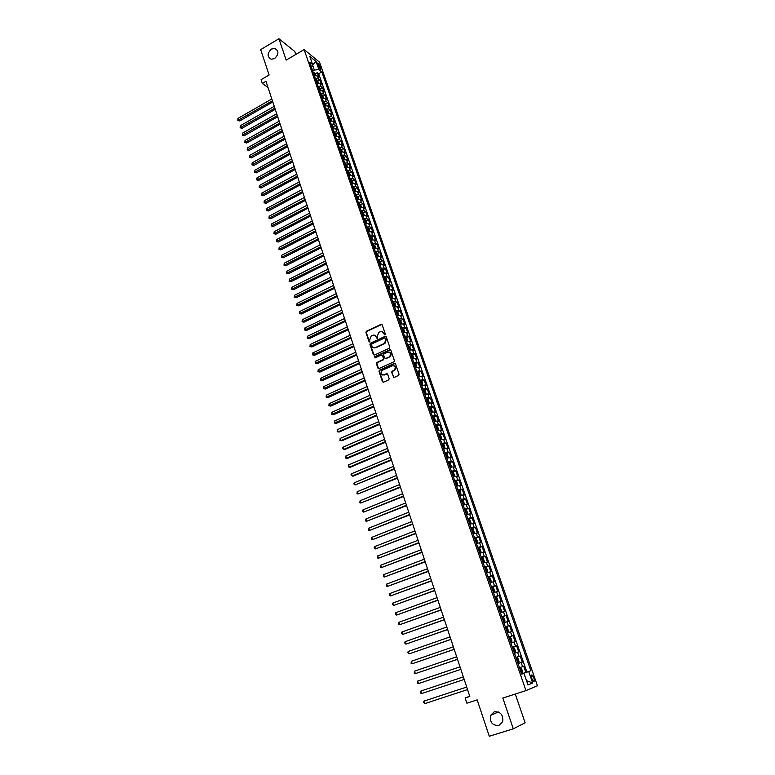 <?xml version="1.0" encoding="UTF-8"?>
<svg xmlns="http://www.w3.org/2000/svg" width="775" height="775" viewBox="0 0 775 775"><rect width="100%" height="100%" fill="white"/><g stroke="black" fill="none" stroke-linecap="round" stroke-linejoin="round"><path stroke-width="1.16" d="M384.913 334.819L385.282 333.948L382.172 324.812L381.058 324.338L366.381 331.245L365.916 332.446L368.978 341.552L369.801 341.853L369.714 339.838L371.147 336.011L372.601 335.313C374.238 334.742 375.41 335.246 376.137 336.844L377.367 338.326L377.28 336.311L378.704 332.465L380.176 331.768C381.823 331.187 383.005 331.7 383.732 333.298L384.913 334.819M494.256 711.799L490.507 715.451C489.655 722.29 492.445 725.623 498.858 725.468L502.684 721.67C503.401 714.85 500.592 711.566 494.256 711.799M271.405 49.077C267.075 53.368 267.036 56.759 271.298 59.249L274.592 58.561C278.913 54.328 278.99 50.947 274.815 48.399L271.405 49.077M533.801 677.805L532.086 674.957C531.156 674.754 531.078 675.955 531.844 678.58L533.558 681.438C534.488 681.642 534.576 680.431 533.801 677.805M393.167 376.863L394.301 377.377L398.689 375.371L399.038 374.228L395.492 363.863L394.368 363.359L379.372 370.188L378.994 371.351L382.463 381.678L383.586 382.191L388.798 379.818L389.147 378.675L387.655 374.238L386.531 373.734L384.032 374.858C380.903 374.8 380.244 373.317 382.046 370.421L392.237 365.742C395.366 365.781 396.044 367.253 394.281 370.169L392.024 371.273L391.666 372.426L393.923 377.444M295.817 54.444L294.8 51.489L278.932 38.75L260.671 49.629L269.119 75.001L261.068 79.699L262.299 83.429L265.961 81.307L469.815 696.444L465.155 697.955L466.879 703.196L477.177 699.873L489.287 736.25L513.283 728.829L525.13 722.804L515.268 694.051M278.932 38.75L286.178 60.101L304.12 49.581L525.983 690.612L502.83 698.042L513.283 728.829M389.224 348.275L389.748 347.026L386.26 336.815L385.146 336.331L370.46 343.17L369.937 344.41L373.356 354.582L374.461 355.076L389.224 348.275M390.862 350.29L394.378 360.578L394 361.741L379.004 368.58L377.89 368.077L376.418 363.688L376.805 362.516L383.063 359.629L383.451 358.457L382.472 355.551L381.348 355.057L375.139 357.914L374.645 356.742L389.738 349.796L390.862 350.29M521.594 673.833L525.857 672.438L523.706 666.258L522.573 666.665L521.139 662.538L518.039 663.574M518.039 663.555L522.282 662.15L520.141 655.999L515.908 657.413L520.141 655.999M518.998 656.367L517.574 652.269L518.727 651.911L516.596 645.788L512.372 647.222M512.343 647.125L515.443 646.137L514.028 642.049L515.181 641.729L513.069 635.636L508.865 637.079M508.807 636.924L511.907 635.946L510.493 631.887L511.655 631.596L509.553 625.541L505.368 626.985M505.29 626.762L508.381 625.822L506.986 621.783L508.158 621.511L506.065 615.495L501.89 616.948M501.793 616.658L504.883 615.738L503.488 611.727L504.67 611.494L502.587 605.498L498.432 606.97M498.306 606.612L501.406 605.711L500.011 601.72L501.202 601.516L499.129 595.558L494.993 597.031M494.847 596.614L497.938 595.743L496.552 591.761L497.753 591.596L495.69 585.658L491.563 587.15M491.398 586.665L494.489 585.813L493.113 581.86L494.324 581.715L492.27 575.825L488.163 577.317L489.112 577.133L490.12 578.043L491.147 580.998L490.827 582.044L489.132 577.152M487.969 576.765L491.059 575.941L489.693 572.008L490.904 571.902L488.86 566.031L485.034 567.445M484.559 566.922L487.649 566.128L486.293 562.214L487.504 562.127L485.479 556.285L482.031 557.574M481.159 557.128L484.259 556.353L482.903 552.459L484.123 552.401L482.108 546.598L478.882 547.809M477.787 547.382L480.878 546.637L479.531 542.762L480.762 542.732L478.756 536.949L474.639 538.296M474.426 537.685L477.516 536.959L476.179 533.103L477.419 533.103L475.414 527.358L472.304 528.55M471.084 528.046L474.174 527.339L472.847 523.503L474.087 523.532L472.101 517.807L469.011 519.008M467.761 518.446L470.851 517.768L469.524 513.951L470.774 514.009L468.798 508.313L465.746 509.504M464.448 508.894L467.548 508.235L466.221 504.438L467.48 504.525L465.513 498.868L462.491 500.059M461.164 499.4L464.254 498.761L462.937 494.983L464.206 495.099L462.239 489.461L459.246 490.653M457.889 489.945L460.98 489.325L459.672 485.567L460.941 485.712L458.994 480.103L456.02 481.294M454.625 480.539L457.715 479.948L456.417 476.208L457.696 476.373L455.748 470.793L452.813 471.985M451.389 471.181L454.47 470.609L453.181 466.889L454.46 467.083L452.532 461.532L449.616 462.723M448.163 461.871L451.244 461.319L449.965 457.618L451.253 457.841L449.326 452.309L446.439 453.511M444.947 452.61L448.037 452.077L446.758 448.396L448.047 448.638L446.138 443.145L443.281 444.337M441.76 443.387L444.84 442.883L443.571 439.212L444.869 439.483L442.971 434.019L440.132 435.211M438.573 434.213L441.663 433.729L440.394 430.077L441.702 430.377L439.812 424.933L436.993 426.134M435.414 425.088L438.495 424.623L437.236 420.99L438.553 421.309L436.664 415.894L433.884 417.095M432.266 416.01L435.347 415.555L434.097 411.951L435.414 412.29L433.545 406.904L430.774 408.096M429.137 406.972L432.218 406.546L430.968 402.952L432.295 403.32L430.425 397.953L427.684 399.154M426.017 397.972L429.098 397.565L427.858 393.991L429.185 394.388L427.335 389.05L424.613 390.242M422.918 389.021L425.998 388.643L424.768 385.078L426.095 385.504L424.254 380.186L421.552 381.387M419.837 380.118L422.918 379.75L421.687 376.214L423.024 376.66L421.183 371.37L418.51 372.562M416.766 371.254L419.847 370.905L418.616 367.389L419.963 367.854L418.132 362.593L415.478 363.785M413.705 362.438L416.785 362.109L415.565 358.602L416.921 359.096L415.1 353.855L412.465 355.057M410.663 353.662L413.743 353.352L412.532 349.864L413.889 350.377L412.077 345.166L409.462 346.367M407.64 344.923L410.721 344.633L409.51 341.165L410.866 341.707L409.064 336.515L406.478 337.716M404.627 336.234L407.708 335.963L406.507 332.504L407.873 333.066L406.071 327.912L403.504 329.104M401.634 327.583L404.705 327.331L403.513 323.892L404.879 324.473L403.097 319.339L400.539 320.54M398.65 318.98L401.721 318.738L400.53 315.318L401.905 315.929L400.132 310.814L397.594 312.015M395.686 310.407L398.757 310.194L397.565 306.784L398.951 307.413L397.178 302.327L394.669 303.529M392.731 301.882L395.793 301.688L394.62 298.298L396.006 298.947L394.243 293.88L391.743 295.081M389.786 293.396L392.857 293.221L391.685 289.84L393.07 290.518L391.327 285.481L388.847 286.673M386.861 284.958L389.932 284.793L388.759 281.432L390.154 282.129L388.411 277.111L385.95 278.312M383.954 276.549L387.016 276.404L385.853 273.062L387.258 273.778L385.514 268.78L383.073 269.981M381.048 268.179L384.119 268.053L382.957 264.73L384.361 265.467L382.637 260.497L380.205 261.698M378.171 259.858L381.232 259.741L380.079 256.438L381.484 257.193L379.769 252.243L377.357 253.444M375.294 251.565L378.355 251.478L377.212 248.174L378.626 248.959L376.912 244.038L374.519 245.239M372.436 243.321L375.497 243.243L374.354 239.959L375.778 240.763L374.073 235.862L371.69 237.063M369.597 235.116L372.649 235.057L371.516 231.783L372.94 232.607L371.244 227.734L368.881 228.925M366.759 226.939L369.82 226.901L368.687 223.646L370.121 224.488L368.435 219.635L366.081 220.836M363.95 218.812L367.001 218.782L365.877 215.547L367.311 216.409L365.626 211.575L363.301 212.776M361.14 210.713L364.192 210.703L363.078 207.487L364.512 208.359L362.836 203.554L360.52 204.755M358.35 202.662L361.402 202.662L360.288 199.456L361.731 200.357L360.065 195.571L357.759 196.773M355.57 194.641L358.622 194.661L357.517 191.464L358.961 192.384L357.304 187.627L355.008 188.819M352.809 186.659L355.851 186.697L354.747 183.52L356.2 184.45L354.553 179.713L352.276 180.914M350.048 178.705L353.1 178.763L352.005 175.605L353.458 176.555L351.811 171.837L349.554 173.038M347.316 170.8L350.358 170.868L349.263 167.72L350.717 168.698L349.089 164L346.842 165.201M344.584 162.924L347.626 163.012L346.541 159.882L348.004 160.871L346.377 156.192L344.139 157.393M341.872 155.087L344.914 155.194L343.829 152.074L345.292 153.082L343.674 148.432L341.455 149.633M339.169 147.289L342.211 147.405L341.126 144.295L342.598 145.332L340.981 140.692L338.782 141.893M336.476 139.529L339.518 139.655L338.442 136.565L339.915 137.611L338.307 133L336.118 134.201M333.793 131.798L336.834 131.934L335.769 128.863L337.241 129.929L335.643 125.337L333.463 126.538M331.128 124.097L334.17 124.262L333.105 121.2L334.587 122.285L332.988 117.703L330.828 118.914L328.784 117.325M328.474 116.444L331.516 116.608L330.45 113.567L331.933 114.671L330.353 110.118L328.203 111.319L326.139 109.701M325.839 108.81L328.871 109.004L327.815 105.972L329.298 107.086L327.728 102.552L325.577 103.763L323.514 102.116M323.204 101.225L326.236 101.428L325.19 98.406L326.672 99.539L325.113 95.025L322.972 96.236M320.588 93.668L323.621 93.882L322.574 90.878L324.066 92.031L322.507 87.536L320.375 88.747M317.983 86.141L321.005 86.374L319.968 83.38L321.46 84.552L319.91 80.077L318.409 78.895L315.386 78.653M317.789 81.297L319.91 80.077M317.721 64.354L320.656 69.479L320.249 66.408L317.886 62.901L317.721 64.354M304.12 49.581L319.542 62.194L537.443 685.768L525.983 690.612M525.857 672.438L530.856 670.753L321.809 71.959L318.951 69.653L314.321 70.05L312.722 70.971M530.856 670.753L528.705 671.557L532.687 682.988L527.969 684.926L523.948 673.339L521.711 674.173L309.69 62.203L312.635 64.577L309.787 56.352L316.113 61.506L318.951 69.653M526.893 672.051L318.699 73.751L317.324 72.656L318.874 77.103L317.372 75.921L314.35 75.669M321.005 86.374L322.507 87.536M323.621 93.882L325.113 95.025M326.236 101.428L327.728 102.552M328.871 109.004L330.353 110.118M331.516 116.608L332.988 117.703M334.17 124.262L335.643 125.337M336.834 131.934L338.307 133M339.518 139.655L340.981 140.692M342.211 147.405L343.674 148.432M344.914 155.194L346.377 156.192M347.626 163.012L349.089 164M350.358 170.868L351.811 171.837M353.1 178.763L354.553 179.713M355.851 186.697L357.304 187.627M358.622 194.661L360.065 195.571M361.402 202.662L362.836 203.554M364.192 210.703L365.626 211.575M367.001 218.782L368.435 219.635M369.82 226.901L371.244 227.734M372.649 235.057L374.073 235.862M375.497 243.243L376.912 244.038M378.355 251.478L379.769 252.243M381.232 259.741L382.637 260.497M384.119 268.053L385.514 268.78M387.016 276.404L388.411 277.111M389.932 284.793L391.327 285.481M392.857 293.221L394.243 293.88M395.793 301.688L397.178 302.327M398.757 310.194L400.132 310.814M401.721 318.738L403.097 319.339M404.705 327.331L406.071 327.912M407.708 335.963L409.064 336.515M410.721 344.633L412.077 345.166M413.743 353.352L415.1 353.855M416.785 362.109L418.132 362.593M419.847 370.905L421.183 371.37M422.918 379.75L424.254 380.186M425.998 388.643L427.335 389.05M429.098 397.565L430.425 397.953M432.218 406.546L433.545 406.904M435.347 415.555L436.664 415.894M438.495 424.623L439.812 424.933M441.663 433.729L442.971 434.019M444.84 442.883L446.138 443.145M448.037 452.077L449.326 452.309M451.244 461.319L452.532 461.532M454.47 470.609L455.748 470.793M457.715 479.948L458.994 480.103M460.98 489.325L462.239 489.461M464.254 498.761L465.513 498.868M467.548 508.235L468.798 508.313M470.851 517.768L472.101 517.807M474.174 527.339L475.414 527.358M477.516 536.959L478.756 536.949M480.878 546.637L482.108 546.598M484.259 556.353L485.479 556.285M487.649 566.128L488.86 566.031M491.059 575.941L492.27 575.825M494.489 585.813L495.69 585.658M497.938 595.743L499.129 595.558M501.406 605.711L502.587 605.498M504.883 615.738L506.065 615.495M508.381 625.822L509.553 625.541M511.907 635.946L513.069 635.636M515.443 646.137L516.596 645.788M522.282 662.15L521.139 662.538M523.716 673.407L521.633 673.93M314.321 70.05L312.519 64.858L316.113 61.506M469.737 696.212L465.155 697.955M262.299 83.429L268.014 87.488M315.212 73.867L317.324 72.656M318.699 73.751L321.809 71.959M311.463 67.328L312.635 64.577M319.968 83.38L316.936 83.148M322.574 90.878L319.542 90.656M325.19 98.406L322.158 98.192M327.815 105.972L324.783 105.778M330.45 113.567L327.418 113.383M333.105 121.2L330.073 121.036M335.769 128.863L332.727 128.708M338.442 136.565L335.401 136.429M341.126 144.295L338.084 144.179M343.829 152.074L340.787 151.968M346.541 159.882L343.499 159.786M349.263 167.72L346.222 167.652M352.005 175.605L348.953 175.537M354.747 183.52L351.705 183.472M357.517 191.464L354.466 191.444M360.288 199.456L357.236 199.446M363.078 207.487L360.026 207.487M365.877 215.547L362.826 215.566M368.687 223.646L365.635 223.684M371.516 231.783L368.464 231.841M374.354 239.959L371.302 240.037M377.212 248.174L374.218 248.242M380.079 256.438L377.018 256.535M382.957 264.73L379.895 264.847M385.853 273.062L382.792 273.197M388.759 281.432L385.698 281.587M391.685 289.84L388.614 290.015M394.62 298.298L391.549 298.482M397.565 306.784L394.494 306.997M400.53 315.318L397.459 315.541M403.513 323.892L400.442 324.134M406.507 332.504L403.426 332.775M409.51 341.165L406.439 341.446M412.532 349.864L409.452 350.164M415.565 358.602L412.494 358.922M418.616 367.389L415.536 367.728M421.687 376.214L418.607 376.573M424.768 385.078L421.687 385.456M427.858 393.991L424.778 394.388M430.968 402.952L427.887 403.368M434.097 411.951L431.016 412.387M437.236 420.99L434.155 421.455M440.394 430.077L437.313 430.561M443.571 439.212L440.481 439.716M446.758 448.396L443.668 448.919M449.965 457.618L446.875 458.161M453.181 466.889L450.091 467.451M456.417 476.208L453.23 476.509M459.672 485.567L456.582 486.177M462.937 494.983L459.846 495.613M466.221 504.438L463.13 505.097M469.524 513.951L466.434 514.619M472.847 523.503L469.757 524.2M476.179 533.103L473.089 533.83M479.531 542.762L476.441 543.498M482.903 552.459L479.812 553.224M486.293 562.214L483.193 562.999M489.693 572.008L486.603 572.822M493.113 581.86L490.023 582.703M496.552 591.761L493.462 592.623M500.011 601.72L496.92 602.601M503.488 611.727L500.398 612.637M506.986 621.783L503.886 622.712M510.493 631.887L507.402 632.855M514.028 642.049L510.928 643.037M517.574 652.269L514.474 653.277M523.948 673.339L521.662 674.027M519.473 667.711L522.573 666.665M523.667 673.262L528.705 671.557M532.687 682.988L526.487 680.663M384.681 334.868L382.433 331.768M374.809 335.304L377.086 338.413M381.901 324.425L366.788 331.4L366.323 332.611L369.539 341.94M385.979 336.408L370.779 343.364L370.343 344.555L374.073 355.153M385.437 338.297L384.662 337.958L371.758 343.955L371.816 346.076C372.533 347.675 373.705 348.188 375.342 347.626L384.516 343.344L385.863 339.547L385.291 338.055M373.598 347.801L375.342 347.626M385.834 338.452L386.26 339.702L384.913 343.499L375.749 347.772M382.153 355.115L383.858 358.593L383.46 359.765L377.212 362.652L376.824 363.814L378.636 368.658M390.552 349.864L375.129 356.839L374.935 357.963M389.166 356.849L389.534 356.645C391.394 353.739 390.736 352.257 387.577 352.199L384.022 353.846L383.615 355.018L384.603 357.934L385.718 358.428L389.932 356.781C391.608 354.892 391.443 353.361 389.428 352.189M389.563 356.994L386.124 358.563M394.049 365.722C396.083 366.837 396.296 368.367 394.678 370.295L392.421 371.399L392.063 372.552L393.564 376.989M382.685 375.022L384.032 374.858M387.306 373.782L384.439 374.984M395.163 363.417L379.769 370.314L379.392 371.477L383.218 382.259M315.764 75.475L314.098 72.385L313.119 72.114M271.812 98.968L237.954 118.42L238.535 120.251L239.669 120.968L272.81 101.961M313.914 74.419L314.582 74.516L313.604 73.518M239.669 120.968L237.799 120.435L272.422 100.808M237.799 120.435L237.954 118.42M318.36 82.944L316.704 79.864L315.696 79.563M274.253 106.34L240.298 125.744L240.88 127.584L242.013 128.282L275.251 109.333M316.5 81.879L317.169 81.976L316.19 80.978M242.013 128.282L240.134 127.759L274.873 108.19M240.134 127.759L240.298 125.744M320.966 90.452L319.3 87.343L318.293 87.042M276.714 113.751L242.643 133.097L243.234 134.947L244.367 135.635L277.702 116.734M319.097 89.377L319.765 89.464L318.787 88.476M244.367 135.635L242.478 135.121L277.324 115.601M242.478 135.121L242.643 133.097M323.582 97.989L321.877 94.821L320.898 94.569M279.174 121.191L245.007 140.488L245.597 142.338L246.721 143.017L280.162 124.174M321.712 96.904L322.371 96.991L321.392 95.993M246.721 143.017L244.842 142.503L279.794 123.051M244.842 142.503L245.007 140.488M326.207 105.565L325.577 103.743M281.654 128.66L247.37 147.909L247.971 149.769L249.095 150.437L282.642 131.643M324.328 104.47L324.987 104.547L324.018 103.559M249.095 150.437L247.206 149.924L282.274 130.529M247.206 149.924L247.37 147.909M328.842 113.179L328.203 111.319M284.144 136.167L249.753 155.358L250.354 157.228L251.478 157.887L285.132 139.142M326.963 112.065L327.612 112.142L326.643 111.154M251.478 157.887L249.589 157.383L284.764 138.047M249.589 157.383L249.753 155.358M331.497 120.813L330.838 118.924M286.643 143.704L252.146 162.847L252.747 164.717L253.871 165.366L287.622 146.678M329.608 119.699L330.257 119.776L329.288 118.778M253.871 165.366L251.972 164.862L287.263 145.593M251.972 164.862L252.146 162.847M334.161 128.495L333.492 126.567L331.438 124.978M289.153 151.28L254.549 170.364L255.149 172.244L256.273 172.873L290.131 154.244M332.262 127.362L332.911 127.439L331.942 126.441M256.273 172.873L254.374 172.379L289.782 153.179M254.374 172.379L254.549 170.364M336.834 136.206L336.156 134.249L334.103 132.67M291.671 158.885L256.961 177.911L257.562 179.8L258.685 180.43L292.65 161.849M335.11 132.932L336.253 136.255M334.926 135.063L335.575 135.131L334.606 134.143M258.685 180.43L256.787 179.936L292.301 160.793M256.787 179.936L256.961 177.911M339.528 143.956L338.83 141.961L336.776 140.401M294.2 166.528L259.383 185.496L259.993 187.395L261.107 188.005L295.188 169.483M337.609 142.803L338.249 142.871L337.29 141.873M261.107 188.005L259.208 187.521L294.839 168.446M259.208 187.521L259.383 185.496M342.221 151.735L341.523 149.711L339.469 148.161M296.748 174.201L261.814 193.111L262.425 195.019L263.539 195.62L297.726 177.155M340.302 150.573L340.942 150.631L339.983 149.643M263.539 195.62L261.64 195.135L297.387 176.128M261.64 195.135L261.814 193.111M344.933 159.553L344.216 157.49L342.172 155.959M299.305 181.912L264.256 200.764L264.876 202.682L265.99 203.263L300.274 184.867M343.005 158.381L343.645 158.439L342.686 157.441M265.99 203.263L264.081 202.788L299.944 183.849M264.081 202.788L264.256 200.764M347.665 167.41L346.929 165.307L344.885 163.787M301.872 189.662L266.716 208.446L267.327 210.374L268.441 210.945L302.841 192.607M345.728 166.228L346.357 166.276L345.398 165.278M268.441 210.945L266.532 210.471L302.512 191.599M266.532 210.471L266.716 208.446M350.397 175.305L349.661 173.164L347.607 171.653M304.449 197.441L269.177 216.167L269.797 218.104L270.911 218.666L305.418 200.376M348.459 174.104L349.089 174.152L348.13 173.154M270.911 218.666L269.002 218.192L305.088 199.388M269.002 218.192L269.177 216.167M353.148 183.229L352.392 181.059L350.348 179.558M307.036 205.249L271.657 223.927L272.277 225.864L273.391 226.416L308.004 208.184M351.201 182.018L351.821 182.067L350.872 181.069M273.391 226.416L271.473 225.951L307.685 207.216M271.473 225.951L271.657 223.927M355.909 191.193L355.144 188.984L353.1 187.502M309.642 213.106L274.147 231.706L274.767 233.662L275.881 234.195L310.61 216.031M354.097 187.715L355.328 191.251M353.952 189.972L354.582 190.011L353.623 189.013M275.881 234.195L273.963 233.74L310.291 215.072M273.963 233.74L274.147 231.706M358.689 199.194L357.905 196.947L355.861 195.484M312.248 220.991L276.646 239.533L277.276 241.5L278.38 242.013L313.216 223.917M356.723 197.964L357.343 198.003L356.393 197.005M278.38 242.013L276.462 241.558L312.906 222.968M276.462 241.558L276.646 239.533M361.479 207.225L360.685 204.949L358.641 203.496M314.873 228.906L279.155 247.39L279.785 249.366L280.889 249.87L315.842 231.832M359.503 205.985L360.123 206.024L359.164 205.026M280.889 249.87L278.971 249.424L315.532 230.892M278.971 249.424L279.155 247.39M364.279 215.305L363.475 212.989L361.431 211.546M317.508 236.869L281.674 255.285L282.313 257.261L283.408 257.765L318.477 239.785M362.429 211.74L363.688 215.373M362.293 214.055L362.913 214.084L361.964 213.086M283.408 257.765L281.49 257.319L318.176 238.865M281.49 257.319L281.674 255.285M367.088 223.423L366.275 221.059L364.231 219.635M320.162 244.861L284.212 263.219L284.842 265.205L285.946 265.689L321.121 247.767M365.228 219.819L366.507 223.491M365.103 222.154L365.713 222.183L364.763 221.175M285.946 265.689L284.018 265.244L320.831 246.867M284.018 265.244L284.212 263.219M369.917 231.57L369.084 229.177L367.05 227.763M322.826 252.892L286.76 271.182L287.389 273.178L288.494 273.653L323.785 255.798M367.922 230.291L368.532 230.311L367.582 229.313M288.494 273.653L286.566 273.207L323.495 254.907M286.566 273.207L286.76 271.182M372.756 239.756L371.913 237.324L369.878 235.929M325.5 260.962L289.308 279.184L289.957 281.189L291.042 281.645L326.459 263.858M370.76 238.468L371.361 238.487L370.421 237.489M291.042 281.645L289.114 281.209L326.168 262.987M289.114 281.209L289.308 279.184M375.604 247.99L374.761 245.51L372.717 244.135M328.183 269.07L291.875 287.225L292.524 289.24L293.618 289.676L329.142 271.957M373.715 244.29L375.022 248.068M373.608 246.682L374.209 246.702L373.259 245.694M293.618 289.676L291.681 289.249L328.852 271.095M291.681 289.249L291.875 287.225M378.423 256.263L377.609 253.745L375.575 252.379M330.877 277.208L294.461 295.294L295.101 297.319L296.195 297.745L331.836 280.095M376.573 252.524L377.89 256.331M376.466 254.936L377.067 254.946L376.117 253.948M296.195 297.745L294.258 297.329L331.555 279.252M294.258 297.329L294.461 295.294M381.252 264.575L380.477 262.008L378.442 260.662M333.589 285.384L297.048 303.403L297.697 305.437L298.782 305.854L334.548 288.271M379.333 263.238L379.934 263.238L378.994 262.241M298.782 305.854L296.844 305.437L334.267 287.438M296.844 305.437L297.048 303.403M384.109 272.926L383.363 270.31L381.329 268.983M336.311 293.609L299.654 311.56L300.303 313.594L301.388 314.001L337.27 296.476M382.22 271.57L382.811 271.57L381.881 270.562M301.388 314.001L299.45 313.584L336.999 295.662M299.45 313.584L299.654 311.56M386.977 281.315L386.25 278.661L384.226 277.343M339.053 301.863L302.269 319.746L302.928 321.79L304.003 322.177L340.002 304.73M385.127 279.94L385.718 279.94L384.778 278.932M304.003 322.177L302.066 321.77L339.741 303.936M302.066 321.77L302.269 319.746M389.854 289.743L389.166 287.041L387.132 285.743M341.804 310.155L304.895 327.961L305.553 330.024L306.638 330.402L342.744 313.022M388.043 288.348L388.624 288.348L387.694 287.341M306.638 330.402L304.691 329.995L342.492 312.238M304.691 329.995L304.895 327.961M392.76 298.21L392.082 295.469L390.058 294.18M344.565 318.496L307.53 336.224L308.198 338.297L309.273 338.656L345.505 321.344M390.968 296.806L391.549 296.796L390.619 295.788M309.273 338.656L307.326 338.258L345.253 320.579M307.326 338.258L307.53 336.224M395.676 306.726L395.017 303.926L392.993 302.657M347.336 326.866L310.184 344.526L310.853 346.609L311.928 346.948L348.285 329.714M393.913 305.302L394.494 305.282L393.555 304.275M394.136 304.265L393.632 304.498L394.136 304.265M311.928 346.948L309.971 346.561L348.033 328.968M309.971 346.561L310.184 344.526M398.602 315.28L397.972 312.432L395.948 311.182M350.126 335.275L312.848 352.867L313.517 354.95L314.592 355.289L351.065 338.113M396.868 313.827L397.449 313.807L397.1 312.79L396.509 312.8M397.1 312.79L396.587 313.022L397.1 312.79M314.592 355.289L312.635 354.902L350.823 337.387M312.635 354.902L312.848 352.867M401.557 323.873L400.937 320.976L398.912 319.746M400.907 324.008L400.404 324.037M352.925 343.732L315.522 361.237L316.2 363.339L317.266 363.659L353.865 346.561M399.842 322.41L400.423 322.381L400.074 321.354L399.483 321.373M317.266 363.659L315.309 363.272L353.623 345.844M315.309 363.272L315.522 361.237M404.521 332.514L403.911 329.569L401.896 328.348M403.94 332.63L403.387 332.659M355.735 352.218L318.215 369.656L318.883 371.767L319.959 372.068L356.674 355.047M402.826 331.022L403.407 330.993L403.058 329.956L402.467 329.985M403.058 329.956L402.535 330.198L403.058 329.956M319.959 372.068L318.002 371.69L356.442 354.349M318.002 371.69L318.215 369.656M407.495 341.184L406.904 338.191L404.889 336.989M406.991 341.3L406.391 341.329M358.563 360.753L320.918 378.113L321.596 380.234L322.662 380.515L359.503 363.572M405.819 339.683L406.4 339.644L406.061 338.607L405.461 338.636M405.538 338.849L406.061 338.607L405.528 338.84M322.662 380.515L320.695 380.147L359.271 362.894M320.695 380.147L320.918 378.113M410.488 349.903L409.917 346.861L407.902 345.679M410.052 350L409.413 350.038M361.412 369.326L323.63 386.609L324.308 388.74L325.374 389.002L362.342 372.136M408.832 348.372L409.413 348.343L409.074 347.297L408.473 347.336M408.551 347.539L409.074 347.297L408.541 347.529M325.374 389.002L323.407 388.643L362.119 371.467M323.407 388.643L323.63 386.609M413.501 358.67L412.939 355.57L410.924 354.407M413.133 358.748L412.445 358.786M364.26 377.938L326.353 395.143L327.04 397.284L328.096 397.536L365.19 380.738M411.864 357.12L412.445 357.081L412.106 356.035L411.506 356.064M328.096 397.536L326.13 397.178L364.977 380.099M326.13 397.178L326.353 395.143M416.524 367.476L415.972 364.327L413.966 363.175M416.223 367.544L415.487 367.573M367.127 386.589L329.094 403.717L329.782 405.868L330.838 406.1L368.057 389.389M414.906 365.907L415.487 365.858L415.148 364.802L414.538 364.851M330.838 406.1L328.871 405.751L367.844 388.759M328.871 405.751L329.094 403.717M419.575 376.321L419.023 373.124L417.018 371.99M419.333 376.379L418.548 376.408M370.014 395.279L331.845 412.329L332.533 414.489L333.589 414.712L370.934 398.079M417.967 374.732L418.548 374.683L418.209 373.627L417.599 373.666M333.589 414.712L331.623 414.363L370.731 397.468M331.623 414.363L331.845 412.329M422.627 385.214L422.094 381.959L420.089 380.845M422.452 385.252L421.629 385.291M372.901 404.017L334.606 420.98L335.304 423.15L336.36 423.363L373.831 406.807M421.038 383.596L421.619 383.548L421.28 382.482L420.67 382.53M421.28 382.482L420.728 382.714L421.28 382.482M336.36 423.363L334.383 423.024L373.627 406.207M334.383 423.024L334.606 420.98M425.707 394.146L426.105 393.516L425.175 390.842L423.169 389.748M425.591 394.175L424.719 394.213M375.817 412.794L337.387 429.679L338.084 431.859L339.13 432.053L376.737 415.574M424.128 392.508L424.71 392.46L424.371 391.385L423.76 391.443M424.371 391.385L423.818 391.617L424.371 391.385M339.13 432.053L337.164 431.714L338.084 431.859L376.543 415.003M337.164 431.714L337.387 429.679M428.798 403.126L429.205 402.457L428.265 399.764L426.269 398.689M428.74 403.136L427.819 403.174M378.743 421.619L340.177 438.418L340.884 440.607L341.93 440.781L379.653 424.39M427.228 401.469L427.81 401.411L427.48 400.336L426.86 400.394M427.48 400.336L426.918 400.559L427.48 400.336M341.93 440.781L339.944 440.452L340.884 440.607L379.469 423.828M339.944 440.452L340.177 438.418M430.948 412.184L432.314 411.438L431.384 408.735L429.379 407.679M381.678 430.483L342.986 447.194L343.683 449.403L344.73 449.558L382.588 433.244M430.348 410.469L430.929 410.401L430.6 409.326L429.97 409.384M342.986 447.194L342.472 448.357L343.683 449.403L382.414 432.702M434.94 421.232L435.453 420.467L434.504 417.754L433.467 416.659L432.508 416.708M435.037 421.193L434.077 421.242M384.623 439.386L345.805 456.02L346.512 458.228L347.549 458.374L385.543 442.147M433.487 419.517L434.068 419.449L433.738 418.364L433.109 418.423M345.805 456.02L345.563 458.054L346.512 458.228L385.369 441.624M437.972 430.377L438.592 429.534L437.652 426.812L436.616 425.727L435.657 425.785M436.635 425.756L438.204 430.261L437.236 430.338M387.587 448.338L348.634 464.884L349.341 467.102L350.377 467.228L388.498 451.089M436.635 428.604L437.216 428.536L436.887 427.442L436.257 427.509M348.634 464.884L348.392 466.918L349.341 467.102L388.333 450.585M440.994 439.57L441.76 438.65L440.81 435.908L438.815 434.901M441.353 439.415L440.403 439.483M390.571 457.327L351.482 473.787L352.189 476.015L353.226 476.131L391.482 460.069M439.803 437.739L440.374 437.662L440.055 436.567L439.415 436.645M351.482 473.787L350.949 474.93L352.189 476.015L391.317 459.585M444.007 448.812L444.937 447.814L443.978 445.053L442.951 443.998L441.992 444.065M442.971 444.027L444.55 448.57L443.581 448.667M393.564 466.366L354.34 482.738L355.057 484.976L394.475 469.098M442.98 446.923L443.562 446.836L443.232 445.741L442.593 445.819M354.34 482.738L353.807 483.871L355.057 484.976L394.32 468.633M447.01 458.122L448.134 457.017L447.165 454.247L446.138 453.201L445.179 453.278M447.737 457.822L446.787 457.909M396.577 475.443L357.207 491.728L357.934 493.975L397.478 478.165M446.177 456.146L446.758 456.058L446.429 454.954L445.79 455.041M357.207 491.728L356.965 493.762L357.934 493.975L397.333 477.72M450.091 467.441L451.341 466.269L450.372 463.489L449.345 462.452L448.386 462.539M449.374 462.472L450.963 467.073L450.004 467.189M399.6 484.569L360.094 500.757L360.821 503.023L400.501 487.291M449.384 465.417L449.965 465.329L449.645 464.215L449.006 464.302M360.094 500.757L359.852 502.801L360.821 503.023L400.355 486.855M454.189 476.412L454.567 475.569L453.598 472.769L452.571 471.743L451.612 471.839M402.642 493.743L362.991 509.834L363.717 512.11L403.533 496.446M452.619 474.736L453.201 474.639L452.881 473.525L452.232 473.612M362.991 509.834L362.458 510.967L363.717 512.11L403.397 496.039M456.562 486.119L457.812 484.908L456.833 482.108L455.807 481.081L454.857 481.198M457.434 485.77L456.485 485.886M405.693 502.956L365.907 518.959L366.643 521.246L406.584 505.649M455.865 484.104L456.446 484.007L456.126 482.883L455.468 482.98M365.907 518.959L365.655 520.994L366.643 521.246L406.458 505.261M459.817 495.535L461.067 494.305L460.088 491.486L459.062 490.468L458.112 490.594M459.091 490.498L460.708 495.157L459.74 495.312M408.764 512.217L368.832 528.124L369.568 530.42L409.655 514.9M459.12 493.52L459.701 493.413L459.391 492.28L458.732 492.387M368.832 528.124L368.58 530.158L369.568 530.42L409.529 514.532M463.101 504.99L464.341 503.74L463.353 500.902L462.355 499.933L461.387 500.04M462.355 499.933L463.983 504.622L463.024 504.777M411.845 521.517L371.777 537.337L372.513 539.642L412.736 524.2M462.404 502.975L462.985 502.868L462.665 501.735L462.007 501.842M371.777 537.337L371.525 539.371L372.513 539.642L412.62 523.852M466.395 514.493L467.635 513.234L466.637 510.376L465.62 509.388L464.671 509.533M467.267 514.154L466.327 514.3M414.945 530.875L374.732 546.588L375.478 548.913L415.826 533.549M465.698 512.488L466.279 512.372L465.959 511.229L465.3 511.335M374.732 546.588L374.18 547.702L375.478 548.913L415.72 533.219M469.698 524.045L470.938 522.767L469.941 519.899L468.923 518.921L467.974 519.076M470.58 523.706L469.64 523.861M418.054 540.272L377.706 555.888L378.452 558.223L418.936 542.936M469.001 522.04L469.582 521.924L469.272 520.771L468.604 520.887M377.706 555.888L377.444 557.932L378.452 558.223L418.839 542.626M473.031 533.646L474.261 532.347L473.263 529.47L472.275 528.521L471.297 528.666M472.275 528.521L473.922 533.287L472.963 533.471M421.183 549.717L380.69 565.237L381.445 567.581L422.065 552.372M472.333 531.64L472.915 531.524L472.605 530.371L471.936 530.488M380.69 565.237L380.428 567.281L381.445 567.581L421.968 552.081M476.373 543.294L477.264 542.965L476.315 543.139M477.274 542.936L477.603 541.977L476.596 539.09L475.588 538.131L477.264 542.965M424.332 559.201L383.693 574.633L384.448 576.988L425.213 561.856M475.676 541.299L476.257 541.173L475.947 540.01L475.278 540.136M383.693 574.633L383.431 576.668L384.448 576.988L425.126 561.584M479.735 553.001L480.965 551.664L479.957 548.748L478.969 547.828L477.991 547.983M480.626 552.662L479.677 552.846M427.49 568.743L386.706 584.069L387.461 586.433L428.372 571.378M478.969 547.828L480.636 552.633M479.037 551.006L479.618 550.87L479.308 549.698L478.64 549.833M386.706 584.069L386.444 586.103L387.461 586.433L428.284 571.136M483.106 562.747L484.336 561.391L483.329 558.465L482.312 557.535L481.372 557.729M484.007 562.417L483.067 562.611M430.668 578.334L389.738 593.553L390.503 595.936L431.539 580.959M482.418 560.751L482.999 560.616L482.689 559.443L482.011 559.579M389.738 593.553L389.467 595.597L390.503 595.936L431.472 580.737M486.506 572.541L487.737 571.175L486.71 568.23L485.702 567.31L484.762 567.513M485.731 567.329L487.417 572.192L486.458 572.425M433.864 587.963L392.78 603.086L393.545 605.478L434.736 590.589M485.818 570.555L486.39 570.41L486.09 569.238L485.402 569.373M392.78 603.086L392.208 604.171L393.545 605.478L434.668 590.385M489.916 582.393L490.817 582.064L489.877 582.287M437.071 597.651L395.841 612.667L396.616 615.069L437.933 600.257M489.228 580.407L489.81 580.262L489.5 579.08L488.822 579.225M395.841 612.667L395.57 614.701L396.616 615.069L437.875 600.083M493.346 592.294L494.566 590.879L493.539 587.915L492.532 587.014L491.592 587.237M492.561 587.033L494.266 591.945L493.317 592.197M440.297 607.387L398.922 622.296L399.687 624.708L441.159 609.983M492.658 590.317L493.239 590.163L492.939 588.971L492.251 589.126M398.922 622.296L398.641 624.33L399.687 624.708L441.111 609.828M496.794 602.243L498.015 600.819L496.978 597.825L496 596.963L495.041 597.176M497.705 601.923L496.765 602.165M443.542 617.162L402.012 631.974L402.787 634.396L444.395 619.758M496 596.963L497.715 601.894M496.107 600.267L496.688 600.112L496.387 598.91L495.69 599.075M402.012 631.974L401.421 633.039L402.787 634.396L444.356 619.622M500.262 612.25L501.173 611.93L501.483 610.797L500.437 607.794L499.458 606.941L498.499 607.164M499.458 606.941L501.183 611.901L500.233 612.182M446.797 626.994L405.122 641.69L405.897 644.132L447.65 629.571M499.575 610.274L500.156 610.109L499.856 608.908L499.158 609.072M405.122 641.69L404.521 642.756L405.897 644.132L447.611 629.465M503.74 622.306L504.661 621.986L504.961 620.833L503.915 617.82L502.946 616.968L501.977 617.21M504.661 621.986L503.731 622.248M450.072 636.876L408.241 651.465L409.026 653.916L450.924 639.443M502.946 616.968L504.67 621.957M503.062 620.339L503.643 620.165L503.333 618.954L502.646 619.128M408.241 651.465L407.64 652.521L409.026 653.916L450.895 639.356M507.247 632.41L508.167 632.1L508.458 630.918L507.412 627.886L506.414 627.033L505.474 627.304M508.167 632.1L507.238 632.371M453.365 646.805L411.38 661.288L412.164 663.749L454.208 649.363M506.569 630.443L507.141 630.269L506.84 629.058L506.143 629.232M411.38 661.288L411.089 663.322L412.164 663.749L454.189 649.305M510.764 642.572L511.694 642.262L511.975 641.061L510.919 638.009L509.931 637.166L508.991 637.457M511.694 642.262L510.754 642.543M456.669 656.793L414.528 671.16L415.323 673.63L457.521 659.341M510.086 640.605L510.667 640.431L510.367 639.21L509.659 639.385M414.528 671.16L414.238 673.194L415.323 673.63L457.502 659.292M513.486 647.377L515.239 652.443L514.3 652.773L515.23 652.472L515.511 651.252L514.455 648.191L513.457 647.357L512.527 647.658M419.449 683.269L460.834 669.368L419.449 683.269M513.777 649.411L513.205 649.595L513.903 649.411L514.203 650.642L513.631 650.826M460.001 666.829L417.696 681.08L418.49 683.569L417.405 683.114L417.696 681.08M517.865 663.061L518.795 662.741L519.066 661.501L518 658.421L517.012 657.607L516.082 657.907M517.332 659.67L516.76 659.864L517.467 659.67L517.758 660.91L517.187 661.094L517.758 660.91M463.343 676.914L420.883 691.048L421.687 693.548L464.177 679.442M421.687 693.548L420.593 693.083L420.883 691.048M520.577 667.895L519.647 668.215L520.577 667.895L521.565 668.709L522.641 671.799L522.379 673.039L520.606 667.914M522.379 673.039L521.449 673.388M424.884 703.584L423.47 702.102L424.09 701.075L466.695 687.047L424.09 701.075L424.884 703.584L467.538 689.595M521.342 671.227L520.761 671.421L521.342 671.227L521.042 669.978L520.335 670.181M318.409 78.895L317.372 75.921M318.835 67.222L320.249 66.408M319.746 68.646L320.821 68.026M315.192 75.504L314.127 72.424M317.789 82.983L316.704 79.864M320.385 90.491L319.3 87.343M323.001 98.028L321.906 94.86M325.626 105.603L324.522 102.407M328.271 113.218L327.147 109.982M330.915 120.861L329.792 117.597M333.579 128.543L332.446 125.25M338.946 144.005L337.784 140.653M341.639 151.793L340.467 148.403M344.352 159.611L343.17 156.192M347.084 167.468L345.882 164.019M349.816 175.363L348.614 171.885M352.567 183.287L351.346 179.781M353.72 189.303L354.204 189.052M358.098 199.252L356.868 195.688M360.888 207.293L359.639 203.689M359.261 205.297L359.745 205.055M364.86 221.447L365.345 221.204M369.336 231.648L368.048 227.937M367.679 229.584L368.164 229.332M372.174 239.833L370.876 236.094M370.508 237.751L370.993 237.499M373.347 245.956L373.841 245.714M376.204 254.2L376.698 253.958M380.777 264.643L379.44 260.797M379.082 262.483L379.576 262.241M383.673 272.994L382.327 269.109M381.959 270.804L382.453 270.562M386.58 281.373L385.223 277.469M384.855 279.174L385.359 278.932M389.496 289.802L388.13 285.859M387.771 287.573L388.265 287.331M392.431 298.268L391.055 294.287M390.697 296.021L391.201 295.779M395.386 306.784L393.991 302.763M398.35 315.328L396.945 311.269M401.324 323.921L399.91 319.823M404.317 332.552L402.893 328.416M407.33 341.223L405.887 337.057M410.353 349.932L408.89 345.737M413.385 358.689L411.912 354.456M416.437 367.495L414.954 363.213M419.507 376.34L418.006 372.019M417.667 373.85L418.18 373.618M422.588 385.223L421.077 380.864M425.678 394.155L424.157 389.757M428.788 403.126L427.257 398.689M431.917 412.126L430.367 407.669M430.028 409.549L430.551 409.326M435.046 421.174L433.496 416.688M436.306 427.664L436.838 427.442M441.372 439.396L439.803 434.872M442.641 445.954L443.174 445.732M447.747 457.802L446.168 453.23M445.838 455.177L446.371 454.954M449.045 464.428L449.577 464.215M454.198 476.383L452.59 471.772M452.271 473.738L452.813 473.525M457.444 485.751L455.836 481.11M458.771 492.493L459.313 492.28M467.277 514.125L465.649 509.417M470.59 523.677L468.952 518.95M471.965 530.575L472.508 530.362M475.308 540.214L475.86 540.01M478.659 549.911L479.212 549.698M484.017 562.388L482.341 557.554M482.04 559.647L482.593 559.443M485.431 569.441L485.983 569.238M488.841 579.283L489.393 579.08M495.709 599.114L496.271 598.91M499.168 609.111L499.739 608.908M502.655 619.157L503.217 618.954M508.177 632.071L506.433 627.053M506.153 629.252L506.724 629.058M511.694 642.233L509.95 637.195M518.804 662.712L517.032 657.626M498.296 711.963L490.507 715.451M531.417 675.18L532.086 674.957M277.469 50.472L274.815 48.399M417.667 373.87L418.209 373.627M430.038 409.568L430.6 409.326M436.315 427.684L436.887 427.442M442.651 445.983L443.232 445.741M445.848 455.196L446.429 454.954M449.054 464.457L449.645 464.215M452.28 473.767L452.881 473.525M458.781 492.522L459.391 492.28M471.975 530.613L472.605 530.371M475.317 540.252L475.947 540.01M478.669 549.94L479.308 549.698M482.05 559.686L482.689 559.443M485.441 569.47L486.09 569.238M488.851 579.312L489.5 579.08M495.719 599.153L496.387 598.91M499.187 609.14L499.856 608.908M502.665 619.186L503.333 618.954M506.162 629.29L506.84 629.058M513.215 649.644L513.903 649.411M516.77 659.903L517.467 659.67M520.345 670.21L521.042 669.978"/></g></svg>
